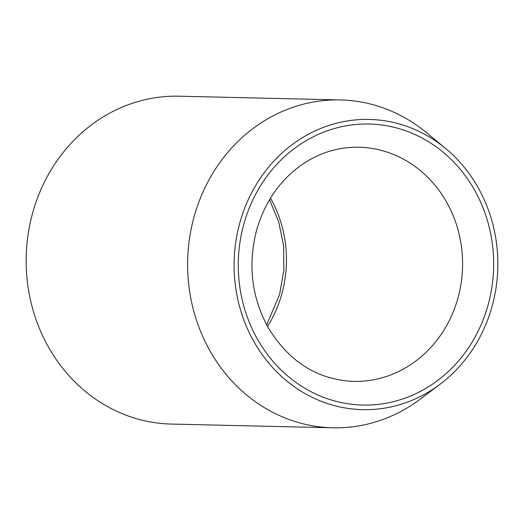 <?xml version="1.0" encoding="UTF-8"?>
<svg xmlns="http://www.w3.org/2000/svg" width="524" height="524" viewBox="0 0 524 524"><rect width="100%" height="100%" fill="white"/><g stroke="black" fill="none" stroke-linecap="round" stroke-linejoin="round"><path stroke-width="0.79" d="M435.739 387.367A145.148 131.871 -88.7 0 1 263.382 356.255A145.148 131.871 -88.7 0 1 271.229 164.045A145.148 131.871 -88.7 0 1 445.492 148.377A145.148 131.871 -88.7 0 1 440.042 384.262A145.148 131.871 -88.7 0 1 435.739 387.367M440.042 384.262L420.294 399.118A163.979 148.973 -88.7 0 1 415.434 402.622A163.979 148.973 -88.7 0 1 332.819 427.8L171.348 424.067A163.979 148.973 -88.7 0 1 26.2 256.695A163.979 148.973 -88.7 0 1 178.926 96.2L340.397 99.933A163.979 148.973 -88.7 0 1 426.451 132.624L445.492 148.377M332.819 427.8A163.979 148.973 -88.7 0 1 187.671 260.421A163.979 148.973 -88.7 0 1 340.397 99.933M270.502 198.131A117.127 106.411 -88.7 0 1 267.535 326.472M257.605 339.434A140.556 127.692 91.3 0 0 478.661 330.1A140.556 127.692 91.3 0 0 361.639 124.103A140.556 127.692 91.3 0 0 257.605 339.434M353.477 381.413A117.127 106.411 91.3 0 0 448.564 321.998A117.127 106.411 91.3 0 0 446.481 201.91A117.127 106.411 91.3 0 0 358.888 147.224C338.321 146.844 319.129 152.798 301.32 165.086C279.646 180.577 264.751 202.231 256.642 230.049C247.728 264.633 251.579 297.167 268.183 327.638C289.019 361.776 317.452 379.697 353.477 381.413M266.657 324.867L279.567 294.514L283.864 270.391L283.576 245.802L278.722 221.881L269.552 199.703"/></g></svg>
